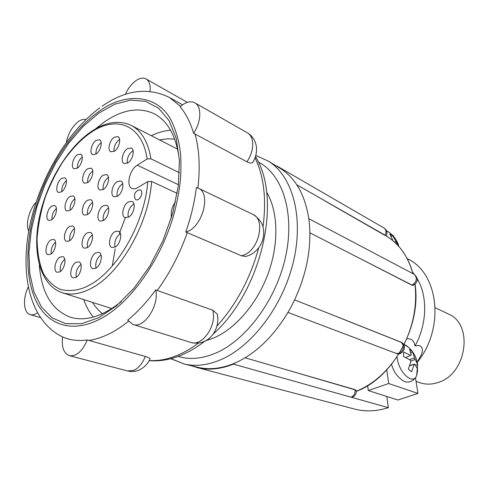 <?xml version="1.0" encoding="UTF-8"?>
<svg xmlns="http://www.w3.org/2000/svg" width="489" height="489" viewBox="0 0 489 489"><rect width="100%" height="100%" fill="white"/><g stroke="black" fill="none" stroke-linecap="round" stroke-linejoin="round"><path stroke-width="0.73" d="M197.201 367.129L198.638 367.477C209.433 369.88 221.016 368.627 233.387 363.712L235.191 362.948C256.438 353.364 274.604 335.521 289.702 309.415L292.147 304.861C305.778 277.599 311.542 250.625 309.427 223.938L308.932 219.482C305.252 195.325 295.845 178.387 280.698 168.656L279.439 167.892M416.041 381.328L419.69 382.63C425.43 384.629 431.439 384.617 437.728 382.594C466.873 374.611 474.024 323.877 448.089 313.84L435.216 307.758M266.609 192.159C278.039 211.132 279.152 242.819 268.406 272.85C257.636 302.874 235.998 328.296 214.145 337.795L205.851 340.711M417.716 369.91L416.634 375.65C413.009 385.454 398.963 372.862 397.123 357.752L397.013 356.927M253.705 160.802L252.666 162.599C251.432 163.387 249.531 163.124 246.951 161.798L193.552 133.246C190.441 122.409 185.948 113.595 180.08 106.804L183.069 104.469C187.538 101.608 191.462 101.064 194.848 102.843C201.902 106.382 201.34 122.054 193.552 133.246M249.506 255.246L245.79 256.462L241.664 255.851L185.783 232.03C191.028 216.982 194.567 202.134 196.395 187.489L198.247 188.143C211.896 193.216 201.994 228.491 185.783 232.03M155.728 289.904C159.42 305.686 143.949 328.908 132.965 324.427L127.684 320.185C137.543 312.08 146.896 301.988 155.728 289.904L212.935 310.283L217.257 314.127L217.819 318.137M98.754 111.584C126.804 90.697 158.858 95.63 171.291 120.691C176.602 131.51 179.769 143.613 180.783 157C181.101 166.535 180.887 175.007 180.141 182.415C179.426 188.827 178.033 196.792 175.948 206.303C164.402 256.004 130.502 304.519 98.613 319.751C72.024 332.966 48.937 325.13 37.225 303.308C25.593 281.254 25.006 247.037 34.163 212.856L40.361 193.589C44.615 182.47 48.686 173.723 54.902 162.507C64.566 145.38 80.404 124.542 98.754 111.584M66.333 142.287C68.295 133.289 72.311 126.382 78.374 121.559C81.137 119.628 83.637 118.968 85.875 119.573M28.729 231.101C25.33 224.482 29.132 209.647 36.058 202.195M145.27 356.463C148.1 357.3 149.707 358.076 150.086 358.792C147.568 364.354 143.558 368.235 138.069 370.454C134.64 371.683 131.186 371.866 127.721 370.986L133.833 370.338C138.687 368.003 142.501 363.382 145.27 356.463L87.299 339.947C82.397 351.273 76.455 356.518 69.487 355.686C63.766 353.443 61.455 347.19 62.543 336.933C69.939 340.21 78.191 341.212 87.299 339.947M125.331 94.365C128.014 88.46 131.492 83.931 135.759 80.777C139.707 78.044 143.136 77.433 146.046 78.943C149.298 80.985 150.636 85.135 150.056 91.382M179.439 160.857C176.657 137.14 168.381 121.51 154.616 113.974C139.444 106.718 122.727 109.359 104.457 121.902L95.428 128.962M179.426 160.569L176.242 138.405L169.108 120.697L158.619 108.216L145.533 101.339L130.661 100.086L114.811 104.188L98.747 113.167L83.173 126.413L68.698 143.204L55.85 162.782L45.092 184.341L36.809 207.055L31.333 230.062L28.918 252.477L29.756 273.394L33.93 291.872L41.431 306.988L52.085 317.832L65.563 323.62L81.321 323.718L98.613 317.783L116.516 305.827L133.955 288.29L149.817 266.083L163.026 240.527L172.715 213.253L178.271 186.022L179.426 160.569M170.52 130.135C164.2 130.746 157.788 132.598 151.297 135.704M177.183 193.363L151.59 181.468L147.727 181.621L136.009 188.534L133.962 188.901L132.14 188.522C125.777 186.23 129.463 169.646 137.262 165.196L147.134 158.974L150.948 158.833L179.414 172.709M147.134 158.974C142.134 124.017 115.355 114.811 89.958 133.149C81.388 139.359 73.228 147.342 63.344 161.095C56.901 171.04 51.021 182.648 45.709 195.924C41.076 209.989 38.197 224.225 37.06 238.638C37.243 252.391 39.371 264.048 43.429 273.608C48.374 281.499 54.145 286.805 60.752 289.531C70.703 291.67 80.153 290.252 89.108 285.27C117.005 271.181 145.037 222.348 147.727 181.621M103.252 189.475L99.933 190.013C95.991 188.681 98.387 177.972 103.228 175.166L106.633 174.61C110.545 175.954 108.112 186.743 103.252 189.475M108.466 177.305L108.265 177.428C104.414 180.606 102.702 184.646 103.136 189.549M117.433 196.23L113.986 196.755C109.866 195.356 112.268 184.39 117.293 181.553L120.832 181.009C124.921 182.421 122.47 193.467 117.433 196.23M122.721 183.619L122.366 183.827C118.314 187.146 116.584 191.327 117.171 196.382M127.763 162.959L124.096 163.534C120.16 162.061 122.611 151.529 127.543 148.607L131.303 148.008C135.208 149.5 132.715 160.105 127.763 162.959M133.106 150.71L132.543 151.04C128.607 154.292 126.859 158.357 127.293 163.234M128.595 217.134L125.098 217.623C120.71 216.187 123.106 204.744 128.362 201.92L131.957 201.413C136.315 202.862 133.87 214.384 128.595 217.134M133.937 203.907L133.503 204.145C129.182 207.636 127.433 212.024 128.265 217.318M114.365 151.193L110.82 151.798C107.079 150.38 109.512 140.166 114.255 137.268L117.886 136.645C121.596 138.069 119.12 148.363 114.365 151.193M119.616 139.444L119.2 139.695C115.49 142.806 113.766 146.706 114.035 151.394M103.307 220.588L100.092 221.077C95.899 219.769 98.265 208.54 103.283 205.79L106.596 205.282C110.752 206.602 108.344 217.911 103.307 220.588M108.527 207.862L108.399 207.935C104.34 211.248 102.635 215.472 103.277 220.606M95.82 268.259L92.849 268.675C88.332 267.477 90.63 255.478 95.85 252.85L98.919 252.41C103.399 253.62 101.064 265.704 95.82 268.259M100.978 254.848C96.743 258.339 95.092 262.77 96.027 268.137M96.064 154.041L92.721 154.64C89.108 153.32 91.51 143.24 96.088 140.398L99.511 139.781C103.1 141.107 100.661 151.26 96.064 154.041M101.199 142.647L101.015 142.764C97.482 145.746 95.795 149.524 95.96 154.102M87.213 247.74L84.249 248.186C79.982 246.994 82.299 235.472 87.311 232.825L90.367 232.354C94.603 233.553 92.244 245.16 87.213 247.74M92.348 234.897C88.368 238.241 86.73 242.477 87.439 247.599M87.647 182.623L84.469 183.173C80.709 181.908 83.087 171.474 87.739 168.705L91.003 168.13C94.732 169.408 92.317 179.915 87.647 182.623M92.763 170.924L92.733 170.942C89.102 173.98 87.421 177.862 87.696 182.586M69.848 210.447L66.92 210.955C63.105 209.799 65.44 199.109 70.074 196.444L73.075 195.912C76.865 197.079 74.493 207.843 69.848 210.447M74.878 198.675C71.394 201.755 69.817 205.612 70.147 210.246M77.225 168.228L74.12 168.809C70.55 167.586 72.916 157.482 77.396 154.726L80.581 154.127C84.126 155.355 81.718 165.533 77.225 168.228M82.262 157.024C78.876 159.94 77.244 163.644 77.366 168.137M87.433 214.61L84.352 215.111C80.349 213.876 82.702 202.923 87.531 200.209L90.697 199.689C94.67 200.936 92.28 211.969 87.433 214.61M92.568 202.354C88.747 205.533 87.079 209.592 87.562 214.53M115.129 247.049L111.895 247.495C107.366 246.169 109.707 234.341 115.007 231.609L118.35 231.144C122.837 232.489 120.447 244.396 115.129 247.049M120.392 233.583L120.215 233.681C115.832 237.196 114.114 241.664 115.062 247.092M75.862 277.495L73.112 277.905C68.711 276.811 70.991 264.879 76.052 262.33L78.9 261.902C83.264 263.003 80.954 275.02 75.862 277.495M80.942 264.39C77.024 267.844 75.477 272.122 76.302 277.226M59.768 271.872L57.127 272.287C52.934 271.254 55.208 259.622 60.074 257.104L62.794 256.67C66.962 257.709 64.652 269.421 59.768 271.872M64.774 259.249C61.168 262.593 59.689 266.676 60.336 271.499M50.605 254.231L47.989 254.671C44.016 253.65 46.302 242.44 50.972 239.916L53.668 239.451C57.616 240.478 55.294 251.768 50.605 254.231M55.563 242.147C52.195 245.344 50.746 249.237 51.211 253.815M69.352 240.875L66.528 241.34C62.482 240.215 64.799 229.017 69.591 226.407L72.494 225.93C76.516 227.055 74.163 238.332 69.352 240.875M74.401 228.577C70.771 231.804 69.218 235.82 69.738 240.625M51.492 219.897L48.766 220.386C45.037 219.323 47.354 208.681 51.846 206.089L54.652 205.576C58.356 206.645 56.009 217.361 51.492 219.897M56.431 208.393C53.215 211.425 51.736 215.136 52.005 219.53M61.431 191.914L58.539 192.452C54.933 191.315 57.268 181.016 61.718 178.344L64.689 177.788C68.271 178.931 65.899 189.304 61.431 191.914M66.4 180.667C63.154 183.613 61.62 187.281 61.785 191.664M245.087 357.807L355.106 389.635L356.304 390.784M386.292 235.887L296.792 184.769M413.816 285.136L411.94 285.191L309.898 232.813M294.616 299.879L401.701 342.508M292.147 304.861L289.702 309.415M401.09 342.159L401.542 342.404C407.789 345.943 402.704 356.236 396.102 353.394L399.158 353.376C403.938 350.057 404.629 346.346 401.237 342.251L339.189 317.575M308.932 219.482L309.427 223.938M352.049 254.451L412.117 285.118C416.928 281.609 417.6 277.996 414.14 274.292L414.11 274.274M276.297 165.973L277.587 166.37L278.632 167.397M384.177 228.118C386.952 230.117 387.655 232.709 386.298 235.881L385.075 235.221C386.542 232.079 386.243 229.714 384.177 228.118L277.587 166.37M354.232 408.975L197.104 367.551C208.308 370.411 220.417 369.268 233.412 364.128L235.191 362.948M354.873 409.146C365.503 411.86 376.664 411.371 388.358 407.667L351.133 397.209L352.606 397.092M197.104 367.551L191.67 365.809M388.358 407.667L386.787 396.469M393.517 236.34L393.407 235.667L392.331 235.081M367.649 385.656L368.29 390.54L397.881 400.026L417.918 393.425L415.497 377.856M368.29 390.54L388.694 383.517L386.768 369.91M407.227 258.663L407.887 259.959M412.594 272.214L414.342 274.402M417.294 278.877C427.808 296.42 427.129 324.146 415.02 345.992L418.339 345.448L420.106 345.87L421.506 346.964L422.245 348.48L422.288 351.738L421.353 354.898L417.203 362.123M417.918 393.425L388.694 383.517M386.585 230.906L388.364 231.865M406.885 338.718C411.5 338.364 414.214 340.79 415.02 345.992M404.146 344.635L408.303 347.141M392.367 240.27L392.649 239.891L389.757 234.103L392.661 235.686L399.018 246.645M417.386 368.859L414.855 364.146L414.159 364.488L411.549 371.817L408.419 369.061L410.846 361.542L410.253 360.045L403.425 356.457L403.712 352.068L410.534 355.369L411.237 355.032L409.635 349.354L412.71 352.123L414.525 357.991L417.569 364.268L417.386 368.859M396.493 242.813L395.717 243.204M394.519 242.092L395.748 241.56M391.212 236.389L392.661 235.686M414.159 364.488L409.751 365.668M409.819 365.46L414.855 364.146M415.65 365.191L417.624 364.482M410.723 361.212L415.118 359.47M414.525 357.991L409.58 359.598M410.888 352.789L412.71 352.123M410.534 355.369L405.809 357.508M37.347 312.887C34.786 314.653 32.421 315.24 30.251 314.635C23.49 313.021 22.543 298.437 28.228 287.184M39.303 264.934C41.492 292.887 51.956 310.344 70.691 317.306C85.764 321.67 102.653 316.432 121.351 301.579M83.656 299.561C86.076 306.34 89.31 312.178 93.362 317.068M175.527 201.926C172.152 206.144 170.759 211.48 171.346 217.941M138.363 199.488C136.737 200.337 135.606 199.97 134.964 198.375C133.723 194.512 134.94 191.743 138.607 190.062C140.526 189.414 141.596 190.307 141.81 192.745C141.657 195.673 140.508 197.923 138.363 199.488M280.698 168.656L268.443 161.181C292.404 175.979 304.017 216.749 293.467 261.444C283.015 306.12 251.535 347.208 219.665 360.167C207.171 365.222 195.508 366.548 184.671 364.134L170.924 358.663M258.345 162.024C282.446 174.341 295.081 212.856 285.674 256.334C276.383 299.781 246.004 340.576 215.038 353.376C201.67 358.859 189.359 359.867 178.112 356.408M255.038 157.8C263.956 176.205 266.615 199.225 263.009 226.859M258.754 247.734C250.35 278.265 236.395 304.415 216.896 326.169M198.302 343.18C191.774 348.052 185.227 351.921 178.662 354.782C168.332 359.213 158.522 361.126 149.224 360.527M128.485 321.297C121.822 326.664 115.178 330.955 108.564 334.158C101.718 337.459 95.092 339.568 88.698 340.491M182.544 104.823L169.402 97.445L180.545 106.388M194.964 133.845C199.323 149.298 200.294 167.336 197.88 187.972M187.287 232.599C179.726 253.956 169.695 273.265 157.183 290.539M132.965 324.427L190.948 342.477C200.961 346.377 214.799 329.091 213.442 314.03L212.935 310.283M241.664 255.851L244.787 254.677C259.555 248.259 265.307 219.17 252.941 214.439C259.549 218.204 262.734 224.897 262.972 226.725C263.987 230.784 263.968 234.891 262.923 239.048C260.735 246.578 256.23 251.994 249.396 255.295L245.79 256.462M246.951 161.798C251.138 155.453 253.039 149.059 252.666 142.617C252.196 137.929 250.447 134.677 247.416 132.861C252.428 135.93 255.405 140.465 256.34 146.468C257.012 152.22 255.784 157.599 252.666 162.599M151.59 181.468C149.029 223.424 120.062 273.938 91.229 288.363C80.502 293.981 70.85 295.429 62.28 292.709L111.804 308.577M90.722 131.926C105.41 121.938 118.937 119.787 131.309 125.477C141.578 130.844 148.124 141.963 150.948 158.833M356.34 391.231C373.089 384.36 387.257 371.872 398.841 353.767M403.804 344.904C413.572 324.837 417.294 304.678 414.959 284.439M412.881 273.626C407.997 256.23 399.11 243.699 386.218 236.022C399.165 243.736 408.095 256.291 413.003 273.687M411.94 285.191L413.339 285.338C418.284 281.957 418.553 278.278 414.14 274.286L308.822 218.687M325.038 200.985L384.977 235.405M355.106 389.635L356.328 390.986M289.188 370.564L355.13 389.837C355.307 393.407 353.975 395.864 351.133 397.209L233.412 364.128M112.311 265.894L115.196 248.754M119.414 233.363L125.318 217.715M137.262 165.196L178.43 184.726M174.652 139.059L167.189 138.809L159.536 139.915M102.58 313.657C99.249 311.304 95.881 307.55 92.47 302.385M396.102 353.394L287.978 312.422M268.443 161.181L255.765 155.478M417.643 364.867L416.634 375.65C413.81 381.903 407.416 383.394 403.633 381.072C397.435 377.166 393.413 371.591 391.573 364.342M255.484 156.468C282.74 200.215 261.199 291.578 213.039 334.195M204.579 341.377C197.134 347.141 189.555 351.658 181.841 354.935C170.545 359.653 159.652 361.554 149.157 360.644M169.402 97.445C147.953 86.987 125.496 89.915 102.03 106.223M190.948 342.477C207.947 346.56 219.066 330.698 217.739 317.055L217.257 314.127M90.22 132.274C66.168 149.218 45.508 185.025 38.882 219.695C32.268 254.262 40.764 285.564 62.28 292.709M356.347 391.31C392.612 378.248 421.542 326.273 415.075 284.341M352.123 397.257C355.142 396.072 356.524 393.847 356.279 390.589L356.255 390.381M198.638 367.477L184.671 364.134L170.74 358.712M407.203 258.62C438.908 272.911 445.039 328.522 417.245 362.325M386.567 230.863L388.046 231.664M404.214 344.5L406.915 346.029C412.899 350.674 416.451 356.75 417.569 364.268M398.602 245.417C396.701 239.592 393.193 235.007 388.07 231.682M99.86 107.763C65.85 132.898 38.515 181.064 29.206 228.534C20.183 275.539 29.939 321.591 63.124 337.184M30.251 314.635L40.19 317.526M69.487 355.686L127.721 370.986M198.247 188.143L252.941 214.439M194.848 102.843L247.416 132.861M146.046 78.943L187.36 102.366M131.309 125.477L177.605 149.157"/></g></svg>
